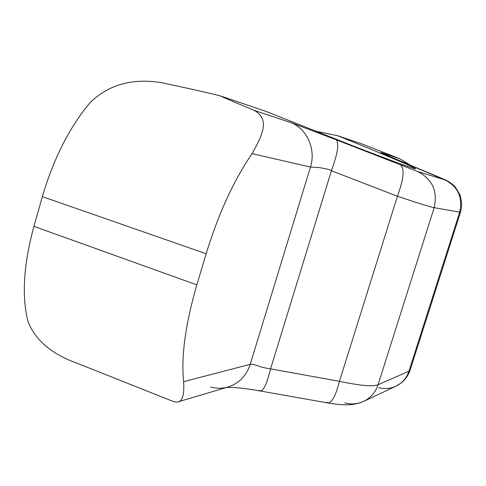 <?xml version="1.0" encoding="UTF-8"?>
<svg xmlns="http://www.w3.org/2000/svg" width="486" height="486" viewBox="0 0 486 486"><rect width="100%" height="100%" fill="white"/><g stroke="black" fill="none" stroke-linecap="round" stroke-linejoin="round"><path stroke-width="0.73" d="M221.409 96.252L221.124 96.167C215.243 94.418 195.603 89.953 162.19 82.772C132.49 77.869 108.408 84.552 89.953 102.825C69.468 127.296 53.6 158.564 42.349 196.642L206.149 253.735C218.439 213.773 233.748 180.403 252.064 153.631C264.275 132.271 268.965 118.784 254.214 110.389C229.629 100.128 218.694 95.42 221.409 96.252L265.581 111.239L352.885 145.836C387.542 159.293 416.095 169.802 415.627 168.788C413.537 166.595 363.394 146.073 337.636 135.703L315.104 131.038M254.214 110.389L290.701 122.521L336.263 139.822C339.307 143.176 337.697 153.485 331.428 170.744L397.439 196.259C418.033 203.16 430.274 206.963 434.168 207.668L460.473 212.285C461.651 207.583 462.49 205.043 459.993 194.947C456.573 188.933 454.659 185.944 454.252 185.974L450.352 182.675C443.287 178.605 449.362 181.728 438.287 176.849L383.053 153.704M336.263 139.822L417.596 171.485L444.672 179.79L396.685 159.536C383.636 154.111 378.594 151.845 381.553 152.726L399.978 158.849L362.617 144.184L337.636 135.703M410.767 165.392L399.978 158.849M396.685 159.536L397.038 159.675M437.935 176.71L438.287 176.849M400.774 165.155C404.717 168.836 403.611 179.206 397.439 196.259L339.441 381.322L270.568 368.856C265.247 368.096 261.043 367.1 257.945 365.867C254.336 364.53 251.766 364.02 250.223 364.33L183.623 381.668C180.992 356.73 185.403 324.46 196.848 284.857L33.923 226.342C23.686 264.171 21.633 295.652 27.751 320.79C34.913 340.042 51.656 354.3 77.973 363.564L169.407 399.954C173.909 401.843 176.874 402.457 178.295 401.794C182.627 400.895 184.401 394.189 183.623 381.668M290.701 122.521C306.988 128.717 316.216 149.336 310.457 167.062L318.646 167.518C326.209 168.691 330.468 169.766 331.428 170.744L270.568 368.856C267.063 383.235 263.704 390.629 260.49 391.03L260.49 391.03C251.098 389.268 238.347 387.731 234.234 387.542L226.676 387.391M259.427 390.264L260.49 391.03L327.995 402.973C331.999 402.724 335.814 395.507 339.441 381.322C360.472 385.72 373.351 386.85 378.078 384.718C375.502 392.372 370.703 397.925 363.68 401.375L363.68 401.375C355.527 405.294 344.805 404.82 345.279 404.808C345.431 404.929 335.838 404.467 327.995 402.973L326.622 402.165M378.794 387.652C384.705 389.201 390.404 388.721 395.89 386.224L401.357 382.828C405.488 379.463 408.404 375.241 410.093 370.162L408.945 371.207L378.078 384.718L434.168 207.668C437.868 191.089 432.346 179.024 417.596 171.485M206.149 253.735L196.848 284.857M33.923 226.342L42.349 196.642M381.553 152.726L385.908 154.973M444.672 179.79C458 186.588 462.994 197.413 459.653 212.273L408.945 371.207C406.612 378.09 402.262 383.096 395.896 386.224L363.68 401.375C357.623 404.127 351.342 404.631 344.835 402.876M252.064 153.631L310.457 167.062L250.223 364.33C246.353 375.842 239.003 383.381 228.177 386.947L228.177 386.947C222.375 388.63 216.543 388.642 210.681 386.99M178.295 401.794L228.147 386.953M410.105 370.156L460.479 212.291"/></g></svg>
